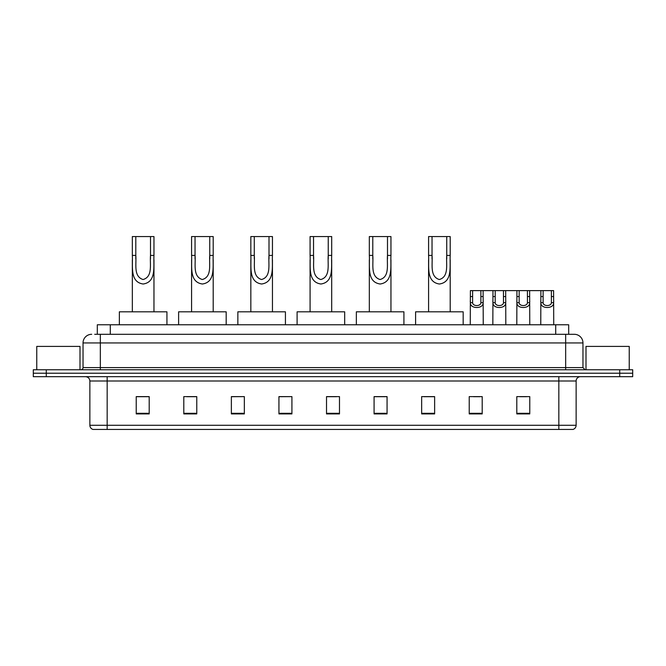 <?xml version="1.0" encoding="UTF-8"?>
<svg xmlns="http://www.w3.org/2000/svg" width="666" height="666" viewBox="0 0 666 666"><rect width="100%" height="100%" fill="white"/><g stroke="black" fill="none" stroke-linecap="round" stroke-linejoin="round"><path stroke-width="1" d="M94.714 334.299L100.333 334.299L94.714 334.299L97.311 334.299L97.311 324.783L568.689 324.783L568.689 334.299M91.683 334.299A8.65 8.65 0 0 0 83.034 342.948L83.034 367.599A2.165 2.165 0 0 1 80.869 369.763M582.966 342.948L100.333 342.948L100.333 334.299L574.317 334.299A8.65 8.65 0 0 1 582.966 342.948L582.966 367.599L585.131 369.763M46.27 369.763L33.3 369.763L33.3 373.218L46.27 373.218L33.3 373.218L33.3 376.681L46.27 376.681L46.27 373.218L619.73 373.218L46.27 373.218L46.27 369.763L619.73 369.763L619.73 373.218L632.7 373.218L619.73 373.218L619.73 376.681L46.27 376.681M632.7 369.763L632.7 373.218L632.7 369.763L619.73 369.763M574.184 334.299L571.286 334.299M572.802 429.437L93.198 429.437M92.982 429.437A4.321 4.321 0 0 1 89.868 425.291L107.168 425.291L107.168 429.437L558.832 429.437L558.832 425.291L576.132 425.291L576.132 381.002A4.321 4.321 0 0 1 580.461 376.681M89.868 425.291L89.868 381.002C89.61 378.38 88.17 376.939 85.539 376.681M529.77 413.911L529.77 396.62L516.799 396.62L516.799 413.911L529.77 413.911M482.201 413.911L482.201 396.62L469.23 396.62L469.23 413.911L482.201 413.911M434.632 413.911L434.632 396.62L421.653 396.62L421.653 413.911L434.632 413.911M387.063 413.911L387.063 396.62L374.084 396.62L374.084 413.911L387.063 413.911M149.201 413.911L149.201 396.62L136.23 396.62L136.23 413.911L149.201 413.911M196.77 413.911L196.77 396.62L183.799 396.62L183.799 413.911L196.77 413.911M244.347 413.911L244.347 396.62L231.368 396.62L231.368 413.911L244.347 413.911M291.916 413.911L291.916 396.62L278.937 396.62L278.937 413.911L291.916 413.911M339.485 413.911L339.485 396.62L326.515 396.62L326.515 413.911L339.485 413.911M632.7 376.681L632.7 373.218L632.7 376.681L619.73 376.681M558.832 429.437L572.677 429.437M423.817 396.703L434.632 396.703M473.509 396.703L479.995 396.703M520.046 396.703L526.531 396.703M291.916 396.62L278.937 396.703L291.916 396.62M244.347 396.62L231.368 396.703L244.347 396.62M186.83 396.703L196.77 396.703M326.515 396.703L336.463 396.703M149.201 396.703L136.23 396.703M387.063 396.703L374.084 396.703M80.003 369.763L80.003 346.403L36.763 346.403L36.763 369.763M135.797 236.563L153.963 236.563L153.963 255.403C153.346 266.367 156.602 282.109 143.132 284.007C129.662 282.026 132.967 266.358 132.334 255.403L132.334 236.563L135.797 236.563L135.797 258.932M132.334 255.403L135.797 255.403C136.588 263.986 133.258 276.448 143.057 279.529C153.03 276.765 149.717 264.061 150.499 255.403L150.499 236.563M153.963 255.403L150.499 255.403L150.499 258.982M132.334 259.865L132.334 311.813M153.963 259.873L153.963 311.813M166.933 324.783L166.933 311.813L119.364 311.813L119.364 324.783M195.046 236.563L213.203 236.563L213.203 255.403C212.596 266.367 215.842 282.109 202.381 284.007C188.911 282.026 192.216 266.358 191.583 255.403L191.583 236.563L195.046 236.563L195.046 258.932M191.583 255.403L195.046 255.403C195.837 263.986 192.507 276.448 202.298 279.529C212.279 276.765 208.966 264.061 209.748 255.403L209.748 236.563M213.203 255.403L209.748 255.403L209.748 258.982M191.583 259.865L191.583 311.813M213.203 259.873L213.203 311.813M226.182 324.783L226.182 311.813L178.613 311.813L178.613 324.783M254.287 236.563L272.452 236.563L272.452 255.403C271.845 266.367 275.091 282.109 261.621 284.007C248.16 282.026 251.465 266.358 250.832 255.403L250.832 236.563L254.287 236.563L254.287 258.932M250.832 255.403L254.287 255.403C255.086 263.986 251.756 276.448 261.547 279.529C271.528 276.765 268.215 264.061 268.997 255.403L268.997 236.563M272.452 255.403L268.997 255.403L268.997 258.982M250.832 259.865L250.832 311.813M272.452 259.873L272.452 311.813M285.431 324.783L285.431 311.813L237.854 311.813L237.854 324.783M313.536 236.563L331.701 236.563L331.701 255.403C331.094 266.367 334.34 282.109 320.87 284.007C307.409 282.026 310.714 266.358 310.081 255.403L310.081 236.563L313.536 236.563L313.536 258.932M310.081 255.403L313.536 255.403C314.327 263.986 311.005 276.448 320.796 279.529C330.777 276.765 327.464 264.061 328.246 255.403L328.246 236.563M331.701 255.403L328.246 255.403L328.246 258.982M310.081 259.865L310.081 311.813M331.701 259.873L331.701 311.813M344.68 324.783L344.68 311.813L297.103 311.813L297.103 324.783M372.785 236.563L390.95 236.563L390.95 255.403C390.334 266.367 393.589 282.109 380.12 284.007C366.658 282.026 369.963 266.358 369.33 255.403L369.33 236.563L372.785 236.563L372.785 258.932M369.33 255.403L372.785 255.403C373.576 263.986 370.254 276.448 380.045 279.529C390.026 276.765 386.713 264.061 387.487 255.403L387.487 236.563M390.95 255.403L387.487 255.403L387.487 258.982M369.33 259.865L369.33 311.813M390.95 259.873L390.95 311.813M403.921 324.783L403.921 311.813L356.352 311.813L356.352 324.783M432.034 236.563L450.199 236.563L450.199 255.403C449.583 266.367 452.838 282.109 439.369 284.007C425.907 282.026 429.204 266.358 428.579 255.403L428.579 236.563L432.034 236.563L432.034 258.932M428.579 255.403L432.034 255.403C432.825 263.986 429.495 276.448 439.294 279.529C449.275 276.765 445.962 264.061 446.736 255.403L446.736 236.563M450.199 255.403L446.736 255.403L446.736 258.982M428.579 259.865L428.579 311.813M450.199 259.873L450.199 311.813M463.17 324.783L463.17 311.813L415.601 311.813L415.601 324.783M629.237 369.763L629.237 346.403L585.997 346.403L585.997 369.763M472.627 290.617L472.61 302.664C472.76 306.51 480.744 306.51 480.894 302.664L480.877 290.617L470.396 290.617L470.263 324.783M480.877 290.617L483.108 290.617L483.241 324.783M483.241 301.107L483.116 302.664C483.641 309.107 469.863 309.107 470.387 302.664L470.263 301.107M495.204 290.617L495.179 302.664C495.338 306.51 503.321 306.51 503.471 302.664L503.454 290.617L492.973 290.617L492.84 324.783M503.454 290.617L505.685 290.617L505.81 324.783M505.81 301.107L505.694 302.664C506.21 309.107 492.44 309.107 492.957 302.664L492.84 301.107M519.164 290.617L519.139 302.664C519.289 306.51 527.281 306.51 527.43 302.664L527.414 290.617L516.933 290.617L516.799 324.783M527.414 290.617L529.645 290.617L529.77 324.783M529.77 301.107L529.653 302.664C530.169 309.107 516.4 309.107 516.916 302.664L516.799 301.107M543.123 290.617L543.098 302.664C543.248 306.51 551.24 306.51 551.39 302.664L551.373 290.617L540.892 290.617L540.759 324.783M551.373 290.617L553.604 290.617L553.729 324.783M553.729 301.107L553.613 302.664C554.129 309.107 540.359 309.107 540.875 302.664L540.759 301.107M483.108 290.617L492.973 290.617M505.685 290.617L516.933 290.617M529.645 290.617L540.892 290.617M110.29 334.299L110.29 324.783M555.71 334.299L555.71 324.783M100.333 369.763L100.333 342.948L83.034 342.948M83.034 367.599L582.966 367.599M565.667 334.299L565.667 369.763M558.832 376.681L558.832 381.002L89.868 381.002M576.132 381.002L558.832 381.002L558.832 425.291L107.168 425.291L107.168 376.681M339.485 413.311L326.515 413.311M291.916 413.311L278.937 413.311M244.347 413.311L231.368 413.311M196.77 413.311L183.799 413.311M149.201 413.311L136.23 413.311M387.063 413.311L374.084 413.311M434.632 413.311L421.653 413.311M482.201 413.311L469.23 413.311M529.77 413.311L516.799 413.311M483.116 302.664L480.894 302.664M472.61 302.664L470.387 302.664M472.627 296.553L470.396 296.553M483.108 296.553L480.877 296.553M505.694 302.664L503.471 302.664M495.179 302.664L492.957 302.664M495.204 296.553L492.973 296.553M505.685 296.553L503.454 296.553M529.653 302.664L527.43 302.664M519.139 302.664L516.916 302.664M519.164 296.553L516.933 296.553M529.645 296.553L527.414 296.553M553.613 302.664L551.39 302.664M543.098 302.664L540.875 302.664M543.123 296.553L540.892 296.553M553.604 296.553L551.373 296.553M573.018 429.437C574.974 428.746 576.015 427.364 576.132 425.291"/></g></svg>
